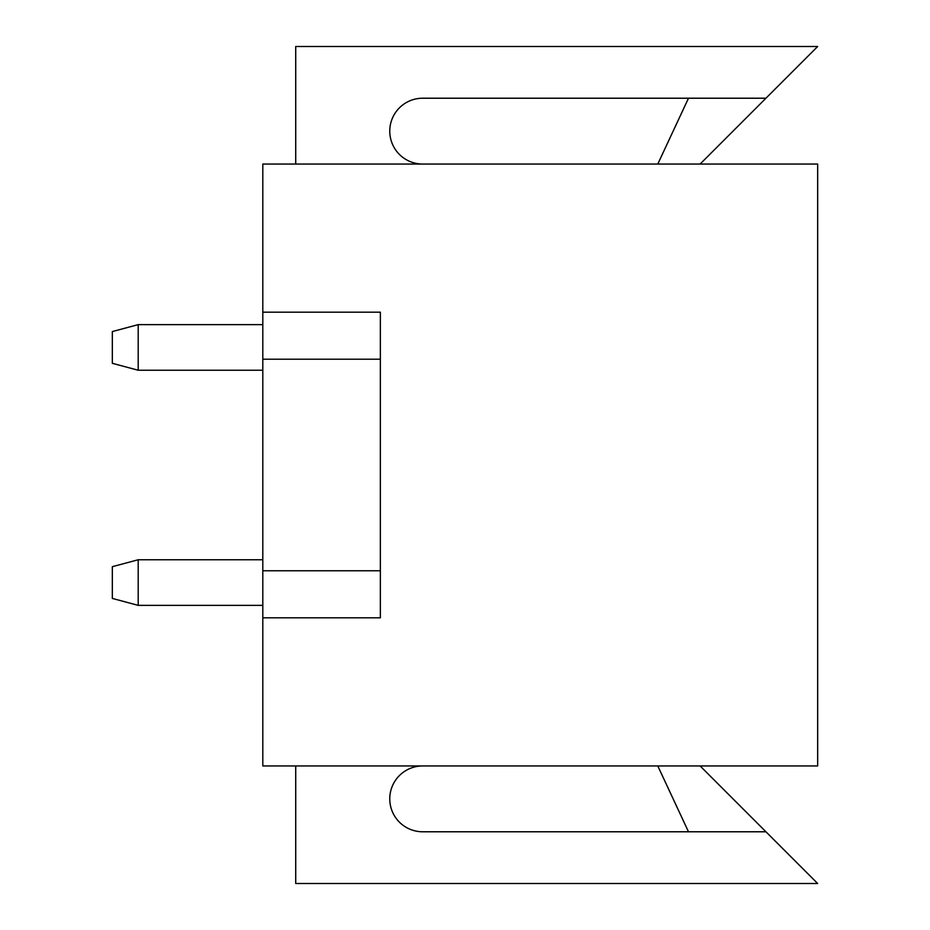<?xml version="1.0" encoding="UTF-8"?>
<svg xmlns="http://www.w3.org/2000/svg" width="930" height="930" viewBox="0 0 930 930"><rect width="100%" height="100%" fill="white"/><g stroke="black" fill="none" stroke-linecap="round" stroke-linejoin="round"><path stroke-width="1.4" d="M700.116 164.052L817.668 46.5L295.717 46.5L295.717 164.052M295.717 765.948L295.717 883.5L817.668 883.5L765.948 831.78L422.685 831.78A32.91 32.91 0 0 1 389.763 798.858A32.91 32.91 0 0 1 422.685 765.948M262.806 312.178L262.806 359.201L380.358 359.201L380.358 312.178L262.806 312.178L262.806 164.052L817.668 164.052L817.668 765.948L262.806 765.948L262.806 617.822L380.358 617.822L380.358 570.776L262.806 570.776L262.806 617.822L380.358 617.822M262.806 359.201L262.806 570.776M422.685 164.052A32.91 32.91 0 0 1 389.763 131.142A32.91 32.91 0 0 1 422.685 98.22L765.948 98.22M657.789 164.052L688.491 98.22M700.116 765.948L765.948 831.78M657.789 765.948L688.491 831.78M380.358 359.201L380.358 570.776M138.198 370.245L112.332 363.316L112.332 331.568L138.198 324.64L138.198 370.245L262.806 370.245M138.198 605.36L112.332 598.432L112.332 566.684L138.198 559.755L138.198 605.36L262.806 605.36M138.198 324.64L262.806 324.64M138.198 559.755L262.806 559.755"/></g></svg>
